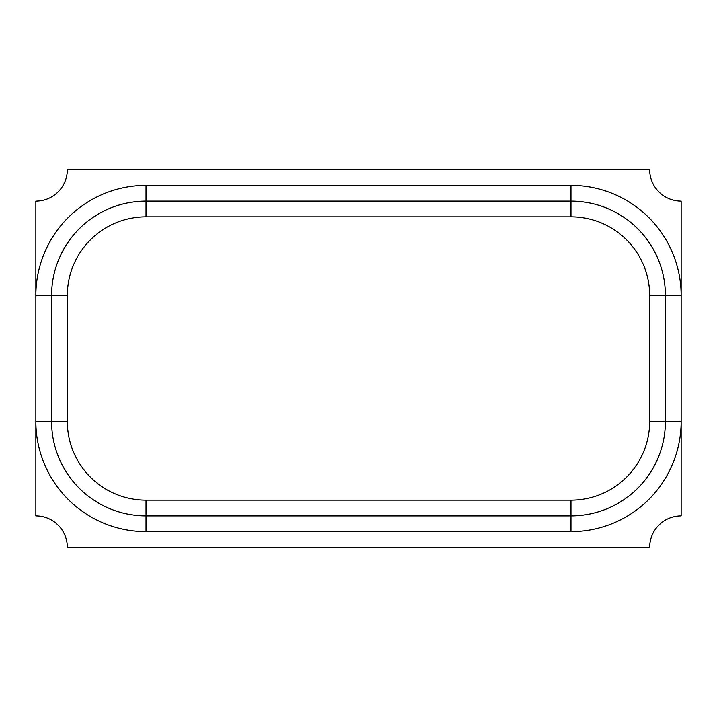 <?xml version="1.0" encoding="UTF-8"?>
<svg xmlns="http://www.w3.org/2000/svg" width="717" height="717" viewBox="0 0 717 717"><rect width="100%" height="100%" fill="white"/><g stroke="black" fill="none" stroke-linecap="round" stroke-linejoin="round"><path stroke-width="1.08" d="M35.85 421.453L51.588 421.453A94.438 94.438 0 0 0 146.026 515.89L570.974 515.89A94.438 94.438 0 0 0 665.412 421.453L665.412 295.547A94.438 94.438 0 0 0 570.974 201.11L146.026 201.11A94.438 94.438 0 0 0 51.588 295.547L51.588 421.453A94.438 94.438 0 0 0 146.026 515.89L146.026 531.629A110.176 110.176 0 0 1 35.85 421.453L35.85 295.547A110.176 110.176 0 0 1 146.026 185.371L570.974 185.371A110.176 110.176 0 0 1 681.15 295.547L681.15 421.453A110.176 110.176 0 0 1 570.974 531.629L146.026 531.629M681.15 515.89A31.476 31.476 0 0 0 649.674 547.367L67.326 547.367A31.476 31.476 0 0 0 35.85 515.89L35.85 201.11A31.476 31.476 0 0 0 67.326 169.633L649.674 169.633A31.476 31.476 0 0 0 681.15 201.11L681.15 515.89M570.974 531.629L570.974 515.89A94.438 94.438 0 0 0 665.412 421.453L681.15 421.453M570.974 515.89L570.974 500.152A78.691 78.691 0 0 0 649.674 421.453L649.674 295.547A78.691 78.691 0 0 0 570.974 216.848L146.026 216.848A78.691 78.691 0 0 0 67.326 295.547L67.326 421.453A78.691 78.691 0 0 0 146.026 500.152L570.974 500.152M665.412 421.453L649.674 421.453M146.026 515.89L146.026 500.152M649.674 295.547L681.15 295.547M665.412 295.547A94.438 94.438 0 0 0 570.974 201.11L570.974 185.371M51.588 421.453L67.326 421.453M146.026 216.848L146.026 185.371M67.326 295.547L35.85 295.547M570.974 201.11L570.974 216.848"/></g></svg>
